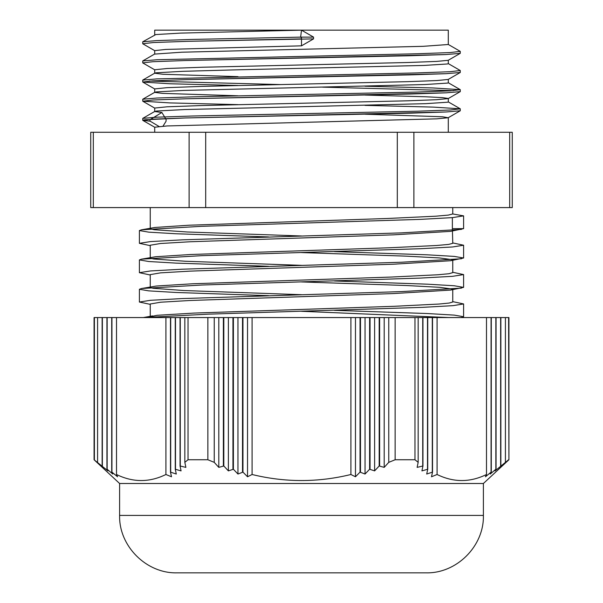 <?xml version="1.0" encoding="UTF-8"?>
<svg xmlns="http://www.w3.org/2000/svg" width="603" height="603" viewBox="0 0 603 603"><rect width="100%" height="100%" fill="white"/><g stroke="black" fill="none" stroke-linecap="round" stroke-linejoin="round"><path stroke-width="0.9" d="M508.924 459.75L483.395 483.5L119.605 483.5L94.076 459.75L94.076 317.555L508.924 317.555L508.924 459.75L508.608 317.555M177.041 572.85L425.959 572.85C456.652 573.641 484.186 546.099 483.395 515.407L119.605 515.407C118.814 546.099 146.348 573.641 177.041 572.85M94.076 459.75L107.967 470.89L107.153 469.247L112.753 474.033L111.939 472.126L117.54 476.777L116.507 474.501C132.977 482.558 149.446 482.558 165.915 474.501L171.508 476.777L170.476 472.126L176.295 474.033L175.262 469.247L181.081 470.89L180.048 465.983L185.875 467.378L184.835 462.358L188.03 459.75L207.862 459.75L214.246 462.358L218.806 467.378L223.819 465.983L228.379 470.89L233.391 469.247L237.951 474.033L242.964 472.126L247.531 476.777L252.092 474.501C285.031 482.558 317.969 482.558 350.908 474.501L355.469 476.777L360.036 472.126L365.049 474.033L369.609 469.247L374.621 470.89L379.181 465.983L384.194 467.378L388.754 462.358L395.138 459.75L414.97 459.75L418.165 462.358L417.125 467.378L422.952 465.983L421.919 470.89L427.738 469.247L426.705 474.033L432.524 472.126L431.492 476.777L437.085 474.501C453.554 482.558 470.023 482.558 486.493 474.501L485.46 476.777L491.061 472.126L490.247 474.033L495.847 469.247L495.033 470.89L508.608 459.75M94.392 317.555L94.392 459.75M97.58 462.358L97.58 317.555M102.141 317.555L102.141 465.817M102.367 465.983L102.367 317.555M106.935 317.555L106.935 469.104M107.153 469.247L107.153 317.555M111.721 317.555L111.721 471.998M111.939 472.126L111.939 317.555M116.507 317.555L116.507 474.501M165.915 474.501L165.915 317.555M170.476 317.555L170.476 472.126M170.702 471.998L170.702 317.555M175.262 317.555L175.262 469.247M175.488 469.104L175.488 317.555M180.048 317.555L180.048 465.983M180.274 465.817L180.274 317.555M184.835 317.555L184.835 462.358M188.03 459.75L188.03 317.555M207.862 317.555L207.862 459.75M214.246 462.358L214.246 317.555M218.806 467.378L218.806 317.555M223.374 317.555L223.374 465.817M223.819 465.983L223.819 317.555M228.379 470.89L228.379 317.555M232.946 317.555L232.946 469.104M233.391 469.247L233.391 317.555M237.951 474.033L237.951 317.555M242.519 317.555L242.519 471.998M242.964 472.126L242.964 317.555M247.531 476.777L247.531 317.555M252.092 317.555L252.092 474.501M350.908 474.501L350.908 317.555M355.469 476.777L355.469 317.555M360.036 317.555L360.036 472.126M360.481 471.998L360.481 317.555M365.049 474.033L365.049 317.555M369.609 317.555L369.609 469.247M370.054 469.104L370.054 317.555M427.738 469.247L427.738 317.555M374.621 470.89L374.621 317.555M432.298 317.555L432.298 471.998M379.181 317.555L379.181 465.983M432.524 472.126L432.524 317.555M379.626 465.817L379.626 317.555M384.194 467.378L384.194 317.555M437.085 317.555L437.085 474.501M388.754 317.555L388.754 462.358M486.493 474.501L486.493 317.555M395.138 459.75L395.138 317.555M414.97 317.555L414.97 459.75M491.061 317.555L491.061 472.126M491.279 471.998L491.279 317.555M495.847 317.555L495.847 469.247M496.065 469.104L496.065 317.555M500.633 317.555L500.633 465.983M500.859 465.817L500.859 317.555M505.42 317.555L505.42 462.358M119.605 483.5L119.605 515.407M418.165 462.358L418.165 317.555M422.726 317.555L422.726 465.817M427.512 317.555L427.512 469.104M422.952 465.983L422.952 317.555M452.763 207.583L452.763 213.959L463.609 215.874L462.961 215.874L463.609 215.874L463.609 228.643L450.486 231.364L393.729 234.831L190.013 241.765L160.526 243.499L150.245 245.233M301.477 252.574L406.316 256.154L439.466 257.941L452.649 259.735M334.424 251.617L427.241 254.813L454.24 256.403L463.617 258.001L450.479 260.73L393.661 264.197L190.005 271.131L160.519 272.858L150.237 274.629M301.477 281.933L406.324 285.513L439.466 287.299L452.642 289.093M334.431 280.975L427.248 284.171L454.247 285.762L463.601 287.36L450.471 290.088L393.601 293.555L189.99 300.49L160.526 302.224L150.237 304.01M301.477 311.291L448.76 317.555M452.371 217.623L452.371 228.643L463.609 228.643L454.881 230.18M461.483 229.396L401.447 232.879L182.332 239.843L150.501 241.584L139.399 243.326L150.237 245.64M461.476 258.762L401.379 262.237L182.325 269.202L150.494 270.943L139.383 272.684L150.237 274.998M461.468 288.121L401.304 291.603L182.31 298.56L150.494 300.302L139.376 302.043L150.237 304.357M334.431 310.334L427.233 313.53L454.255 315.12L463.594 316.718L461.031 317.555M452.763 242.919L463.624 245.233L452.506 246.974L420.698 248.715L201.696 255.672L141.532 259.154L155.604 256.75L190.759 254.496L389.953 247.743L436.76 245.489L448.692 244.403L452.77 243.318L452.371 228.643M301.53 235.984L187.186 231.982L154.285 229.728L150.366 228.823M141.532 229.796L154.926 227.474L188.958 225.221L387.774 218.467L435.539 216.213L448.376 215.09L452.763 213.959L463.609 215.874L452.499 217.615L420.698 219.356L201.704 226.313L141.532 229.796L139.399 230.557L148.753 232.147L175.759 233.745L268.569 236.941M152.657 317.555L150.366 316.899M150.253 316.718L157.112 315.301L194.468 313.055L394.234 306.294L439.067 304.04L449.288 303.038L452.763 301.99M452.763 289.274L452.763 302.035M301.523 294.701L183.757 290.533L153.147 288.279L150.358 287.541M452.763 272.277L463.624 274.591L452.506 276.332L420.69 278.073L201.696 285.031L141.539 288.513L156.335 286.026L192.598 283.772L392.108 277.018L437.936 274.764L448.994 273.724L452.763 272.624M452.763 259.916L452.763 272.677M301.53 265.343L185.453 261.257L153.69 259.004L150.366 258.182M300.633 37.107L313.552 37.107L301.5 30.15L300.633 37.107L301.5 37.989L301.5 45.836L165.885 49.423L154.707 50.622L154.707 54.082L181.774 52.205L423.102 46.325L448.293 44.509L448.293 30.15L154.707 30.15L154.707 34.884M162.991 126.178L166.081 121.211L166.081 119.439L161.89 112.482L150.697 119.281M149.943 120.321L150.17 121.195L159.034 126.464M448.202 44.403L460.255 51.368L460.255 53.343L446.099 54.534L185.543 60.519L152.845 61.71L142.745 62.908L152.845 61.71L185.543 60.519L409.965 55.732L446.099 54.534L460.255 53.343L448.202 60.308L436.708 61.408L407.62 62.516L202.058 67.25L167.069 68.508L154.707 69.767L154.707 73.174M448.202 63.549L460.255 70.513L460.262 72.488L446.099 73.687L185.536 79.664L152.845 80.862L142.745 82.053L152.845 80.862L185.536 79.664L409.965 74.878L446.099 73.687L460.262 72.488L448.202 79.453L436.715 80.561L407.62 81.661L202.05 86.395L167.069 87.654L154.707 88.912L154.707 92.327M365.003 95.063L425.733 96.774L442.542 97.633L448.3 98.485M365.003 86.229L432.962 87.948L460.262 89.666L460.262 91.633L446.107 92.832L185.528 98.809L152.838 100.008L142.753 101.206L152.838 100.008L185.528 98.809L409.965 94.023L446.107 92.832L460.262 91.633L448.202 98.598L436.715 99.706L407.628 100.814L202.05 105.54L167.069 106.799L154.715 108.058L154.707 111.472M365.003 114.208L442.542 116.778L448.202 117.743L436.723 118.851L167.069 125.952L154.715 127.21L154.707 132.268M300.663 37.122L190.819 39.459L156.275 40.62L142.745 41.788L155.815 34.559L180.825 33.09L301.5 30.15L313.552 37.107L313.552 38.878L301.5 45.836L313.552 38.878L187.375 41.321L153.32 42.542L142.745 43.763L153.32 42.542L187.375 41.321L301.5 38.878M460.255 70.513L450.147 71.712L417.442 72.91L156.901 78.887L142.745 80.086L142.745 82.053L170.061 83.772L237.997 85.49L170.061 83.772L142.745 82.053L154.805 89.018M322.658 87.149L453.697 90.646L322.658 87.149M448.202 82.701L460.262 89.666L450.14 90.857L417.434 92.055L193.028 96.842L156.901 98.033L142.753 99.231L142.753 101.206L170.061 102.917L237.997 104.636L170.061 102.917L142.753 101.206L154.805 108.171M448.202 117.743L460.262 110.779L446.114 111.977L409.98 113.176L185.536 117.954L152.838 119.153L142.753 120.351L150.17 121.195L142.753 120.351L144.765 119.756L185.536 117.954L446.114 111.977L460.262 110.779L460.262 108.811L450.14 110.01L417.434 111.201L193.043 115.987L156.908 117.186L142.753 118.376L142.753 120.351L154.813 127.316M142.745 41.788L142.745 43.763L154.805 50.727M460.255 51.368L450.147 52.567L417.442 53.757L156.901 59.742L142.745 60.933L142.745 62.908L154.805 69.873M142.745 80.086L154.805 73.121L156.252 72.79L182.732 71.32L236.323 69.842L424.022 65.433L447.554 63.963L448.293 63.654L448.293 60.247M149.295 81.073L280.342 84.571M142.753 99.231L154.805 92.267L156.501 91.897L183.704 90.427L424.919 84.548L447.712 83.078L448.3 82.807L448.293 79.4M365.003 105.374L432.962 107.093L460.262 108.811L448.202 101.847M161.89 112.482L154.715 111.525M142.753 118.376L154.813 111.412L156.765 111.012L184.699 109.542L425.801 103.663L447.856 102.193L448.3 101.952L448.293 98.545M237.997 95.802L162.395 93.367L154.715 92.38M237.997 76.656L162.931 74.259L154.707 73.234M141.532 259.154L139.399 259.916L148.753 261.506L175.752 263.104L268.569 266.3M141.539 288.513L139.399 289.274L148.753 290.872L175.752 292.463L268.569 295.658M452.763 301.636L463.624 303.95L453.004 305.653L422.53 307.357L208.284 314.155L143.665 317.555M413.892 207.583L512.264 207.583L512.264 132.268L90.736 132.268L90.736 207.583L413.892 207.583L413.892 132.268M509.693 132.268L509.693 207.583M93.307 132.268L93.307 207.583M189.108 132.268L189.108 207.583M205.691 132.268L205.691 207.583M397.309 132.268L397.309 207.583M483.395 483.5L483.395 515.407M461.054 317.555L461.483 317.48M150.237 207.583L150.237 228.236M150.237 303.957L150.237 316.319M150.237 274.591L150.237 286.953M150.237 245.233L150.237 257.594M154.805 53.968L142.745 60.933M448.293 132.268L448.293 117.638M143.303 317.555L152.536 315.904M139.391 230.557L139.391 243.326M139.391 259.916L139.391 272.654M139.391 289.274L139.391 301.982M463.609 245.285L463.609 258.001M463.609 274.644L463.609 287.36M463.609 303.995L463.609 316.718"/></g></svg>
